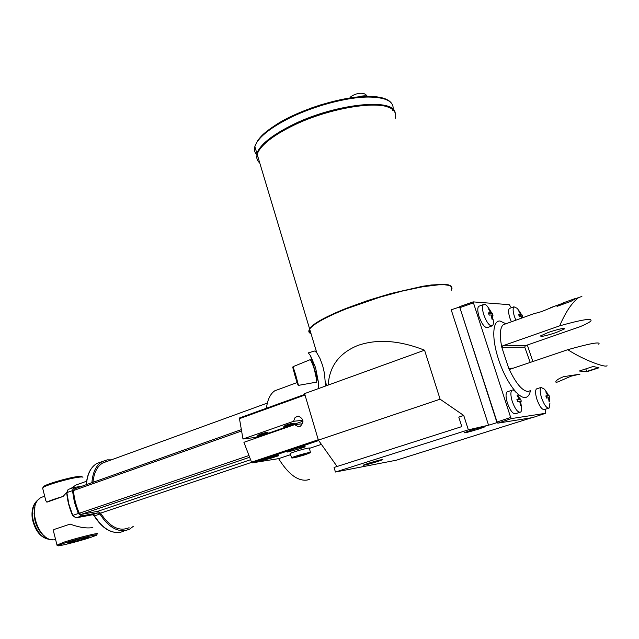 <?xml version="1.0" encoding="UTF-8"?>
<svg xmlns="http://www.w3.org/2000/svg" width="639" height="639" viewBox="0 0 639 639"><rect width="100%" height="100%" fill="white"/><g stroke="black" fill="none" stroke-linecap="round" stroke-linejoin="round"><path stroke-width="0.96" d="M303.237 454.92L296.823 456.43L303.237 454.92M297.167 456.254L304.891 454.017M310.921 333.278L309.02 331.929L309.524 328.614C313.39 323.43 325.634 316.664 346.258 308.325L367.936 300.466L390.988 293.485L422.683 286.272L431.333 284.994L444.44 284.315L448.618 284.898L451.11 286.072L451.901 287.782L451.006 289.978M395.269 118.319C396.332 114.772 395.405 111.841 392.49 109.525C381.499 99.085 327.256 107.927 290.521 126.881C280.289 132.033 272.198 137.209 266.239 142.401C261.271 146.786 258.244 150.78 257.174 154.358C256.183 157.865 257.046 160.724 259.753 162.937M388.871 107.512C373.919 99.852 324.308 109.197 290.625 126.514C280.457 131.634 272.414 136.778 266.503 141.938L266.239 142.401M310.937 333.326L309.596 332.224L309.779 329.46M395.206 112.967C393.983 97.176 332.48 104.077 290.25 126.003C270.816 136.043 259.706 145.213 256.926 153.52L256.95 158.688M314.819 350.987L316.776 352.768L319.955 358.415L322.647 365.58L324.492 373.495L325.531 386.036M337.08 466.494L318.382 440.111L304.587 393.616L328.214 385.069C329.381 366.331 339.197 353.151 357.68 345.515C377.042 338.734 399.335 340.299 424.56 350.196L440.111 399.199L463.746 415.486L468.347 429.839L488.563 425.199L496.99 422.659L459.697 307.095L497.262 422.611L497.829 423.146L532.702 417.579M311.049 333.71C308.669 332.775 308.198 331.226 309.651 329.061C313.525 323.885 325.77 317.128 346.402 308.789L379.59 297.279L402.386 291.033L422.834 286.727L438.785 284.794L444.592 284.77L448.77 285.353L451.254 286.52L452.045 288.221L451.15 290.418M315.067 350.907L308.302 352.872L310.522 355.747L315.57 367.633L318.342 381.882L318.741 388.496M377.513 461.55L382.873 459.633C382.465 459.273 377.649 460.487 368.439 463.275L363.152 465.176C363.591 465.527 368.383 464.313 377.513 461.55M478.635 429.073L485.169 426.732C485.041 426.261 480.185 427.483 470.592 430.398L464.146 432.715C464.297 433.178 469.13 431.964 478.635 429.073M310.059 359.717L310.195 359.661C311.049 360.364 312.399 363.471 314.252 368.999C316.201 377.098 317.008 381.475 316.664 382.114L298.501 385.365M257.956 436.477L255.105 437.467L242.972 439.009L293.597 421.293L295.09 417.499L298.157 416.085C303.829 418.705 304.42 422.235 299.923 426.676L298.685 426.908L294.587 424.663L243.914 442.3L251.526 462.181L252.309 462.852L318.693 440.559M302.734 423.721L294.587 424.663M284.387 426.357L286.544 425.207L294.499 423.729M293.66 423.521C294.14 422.81 291.68 423.306 286.264 424.999L283.94 426.245M258.188 435.478L260.241 434.392L267.326 432.707C267.805 432.02 265.337 432.507 259.953 434.185L257.749 435.375M479.554 306.009L478.723 306.321C477.349 307.894 477.477 311.337 479.09 316.656C482.133 324.612 485.017 328.214 487.741 327.456L491.631 326.05M493.132 319.604C493.643 322.791 493.42 324.836 492.461 325.754C489.762 326.497 486.886 322.879 483.827 314.907C482.205 309.58 482.07 306.137 483.427 304.563C484.458 303.813 485.856 304.507 487.613 306.656L491.71 312.87M510.114 308.19L509.427 308.445C508.197 309.875 508.364 313.134 509.938 318.23L511.36 321.808M515.881 320.179L514.459 316.585C512.877 311.489 512.702 308.222 513.916 306.792L517.278 308.381L521.6 314.644M537.191 388.688L536.48 388.919C535.123 390.461 535.298 394.031 537.008 399.615C539.715 406.771 542.231 410.07 544.548 409.487L548.478 408.249M549.947 402.953L549.173 408.025C546.872 408.601 544.364 405.302 541.64 398.121C539.923 392.53 539.739 388.959 541.081 387.418L544.572 389.255L548.669 395.525M507.973 391.571L507.11 391.851C505.585 393.552 505.697 397.346 507.462 403.217C510.361 410.909 513.125 414.391 515.753 413.665L519.755 412.395M521.432 405.677C521.919 409.056 521.64 411.204 520.601 412.123C517.997 412.842 515.242 409.351 512.334 401.643C510.561 395.757 510.425 391.963 511.935 390.261C513.045 389.526 514.499 390.349 516.296 392.713M530.13 390.733L528.221 391.491C522.382 391.188 515.889 383.48 508.748 368.376L501.823 347.376C499.458 335.451 499.922 327.919 503.189 324.756L505.601 323.885M505.689 323.638L500.01 320.994C492.493 320.411 491.543 338.303 498.548 359.469C505.441 380.636 518.245 398.568 525.322 397.482C527.902 397.115 529.611 394.83 530.434 390.637M524.747 347.185L501.823 347.376L502.693 345.835L559.676 325.842C582.472 319.452 592.848 317.871 590.803 321.097C589.27 322.447 585.739 324.3 580.212 326.649L525.322 345.715L524.747 347.185L530.226 362.425M283.788 427.275L283.652 426.884L286.256 425.742L294.595 423.745M257.597 436.389L259.937 434.919L268.26 433.106M74.38 488.899L73.493 490.544C74.1 498.316 76.041 505.88 79.316 513.245L80.945 514.467L97.719 511.336L100.555 513.141C109.724 526.975 119.237 531.84 129.086 527.718M575.435 298.709L570.875 301.376L557.016 306.369L563.215 302.87L575.044 298.605M559.676 325.842C565.595 312.04 571.937 302.606 578.71 297.526L581.881 296.464M556.066 305.69L541.576 311.6L533.182 313.941M273.788 457.316C267.629 459.265 263.603 460.256 261.702 460.296L265.385 458.634C274.147 455.958 277.957 455.144 276.799 456.19L273.788 457.316M300.138 448.49C293.948 450.455 289.914 451.454 288.037 451.477L291.919 449.728C300.793 447.012 304.587 446.206 303.309 447.3L300.138 448.49M91.904 482.685C92.687 472.301 96.13 465.264 102.224 461.566L107.352 459.848L111.322 459.864M133.263 526.368L129.765 529.028L125.923 530.466C116.554 531.856 107.879 526.376 99.916 514.028L94.42 515.897C102.392 528.229 111.082 533.685 120.499 532.279L123.463 531.289M75.913 517.886L92.567 514.738L98.023 512.837L81.536 515.937L78.325 513.508L74.404 502.222L72.463 490.632L73.645 487.565L82.207 486.127M283.652 426.884L286.312 425.933C291.464 424.288 294.236 423.689 294.635 424.12M257.469 436.006L259.993 435.111C265.097 433.49 267.869 432.883 268.316 433.298M548.581 332.344C558.965 328.957 564.229 327.823 564.357 328.949L556.218 332.528C545.946 335.882 540.722 337.001 540.562 335.89L548.581 332.344M576.985 374.789L571.026 376.195L560.068 380.964C556.793 382.513 555.403 382.681 555.898 381.467C556.633 379.973 559.189 378.392 563.574 376.706C574.557 374.877 579.996 374.166 579.9 374.582M284.722 427.499L286.887 426.365L294.331 424.751M258.515 436.613L260.568 435.534L267.981 433.921M265.912 434.648L257.789 437.475M292.319 425.454L284.043 428.226L286.591 426.892L293.708 424.975M257.789 437.14L267.302 434.161M55.585 539.492L55.585 539.492C38.971 544.252 25.68 504.642 41.383 497.374L44.682 496.191M54.611 535.61L53.684 531.96L53.788 529.579L70.13 524.092C78.118 527.095 85.083 528.333 91.026 527.806L92.903 527.191M82.942 477.285C82.687 476.87 81.041 476.87 78.006 477.301C68.437 478.587 46.871 484.841 43.252 487.381L42.733 488.468M88.557 537.175L88.533 537.183C86.185 537.311 80.418 538.757 71.272 541.553L68.061 542.727C65.21 544.037 77.91 540.945 84.955 538.621L88.462 537.143M56.959 545.131L63.612 542.279C76.752 537.926 100.666 532.039 97.368 533.932M82.551 477.061L81.792 476.63C81.544 476.223 79.971 476.231 77.071 476.638C67.934 477.86 47.382 483.819 43.915 486.255L43.324 487.261M90.067 537.615C78.469 541.425 57.198 546.792 57.933 545.698L64.475 543.086C77.854 538.661 101.745 532.878 96.257 535.346L90.067 537.615M44.363 535.993C39.882 532.351 36.766 527.247 35.017 520.673L34.091 513.452L34.945 506.807M290.569 454.656L278.62 458.634C288.213 474.098 297.702 481.247 307.095 480.073L309.516 479.306M321.401 444.377L309.38 448.378M291.592 457.867C292.055 458.387 296.544 457.348 305.051 454.768L310.522 452.66C313.15 451.006 293.141 456.51 291.592 457.867L290.306 453.826M279.674 388.991L274.778 390.796C270.297 393.848 267.509 399.663 266.431 408.241M34.234 512.949C34.266 519.795 36.255 525.977 40.209 531.496M103.358 526.871L106.857 529.388M63.085 496.439L46.879 502.166C49.435 500.736 54.842 498.827 63.085 496.439L66.911 492.23M46.879 502.166L45.792 500.609L45.097 497.861M79.516 483.763L75.929 485.041L70.865 488.515M44.53 496.247L41.383 497.374M586.666 371.459L585.811 368.887M586.85 371.754L579.341 371.003L593.16 366.474L598.991 367.792L586.85 371.754L579.964 370.804M586.754 371.467L598.312 367.689M516.999 399.599L519.02 398.944L516.895 399.311L517.646 401.588L519.763 401.212L520.426 405.525L521.216 405.43L520.41 405.246M519.02 398.944L516.999 395.078L517.798 395.006L517.31 395.565M519.803 401.372L521.304 401.188L520.569 398.936L517.119 399.918M545.938 396.196L547.767 395.605L545.842 395.94L546.553 398.081L548.478 397.738L549.109 401.787L549.812 401.707L549.101 401.548M547.767 395.605L545.842 391.979L546.553 391.907L546.121 392.394M548.51 397.873L549.796 397.73L549.093 395.613L546.041 396.484M518.884 315.195L520.657 314.556L518.692 314.684L519.387 316.768L521.352 316.632L521.68 318.094M520.657 314.556L518.78 311.041L519.523 311.097L519.132 311.568M521.424 316.92L522.774 317L522.087 314.931L519.084 315.794M488.635 313.477L490.592 312.759L488.428 312.894L489.147 315.107L491.319 314.963L491.966 319.188L492.789 319.236L491.958 319.077M490.592 312.759L488.627 309.028L489.458 309.092L489.019 309.627M491.399 315.291L492.981 315.362L492.254 313.166L488.859 314.14M98.023 512.837L99.916 514.028M563.614 303.988L563.215 302.87M607.018 365.652C606.115 368.12 583.966 360.236 567.783 349.693L510.385 369.15L508.748 368.376L513.365 368.144M598.791 344.237C600.995 341.434 590.66 343.255 567.783 349.693M520.553 401.124L521.216 405.43M517.798 395.006L519.811 398.864L517.055 399.758M519.811 398.864L520.569 398.936M549.181 397.666L549.812 401.707M546.553 391.907L548.47 395.533L545.994 396.332M548.47 395.533L549.093 395.613M522.087 316.68L522.359 317.847M519.523 311.097L521.392 314.604L518.98 315.482M521.392 314.604L522.087 314.931M492.15 315.019L492.789 319.236M489.458 309.092L491.423 312.814L488.747 313.797M491.423 312.814L492.254 313.166M351.698 96.106L349.868 97.935M107.248 461.342L102.663 463.011C97.112 466.462 93.885 472.892 92.99 482.293M303.03 421.165L294.691 424.072M284.674 427.555L268.372 433.234M545.538 409.176L545.402 413.329L511.48 418.569L510.665 417.443L473.132 301.88L509.195 304.675L511.408 307.718M293.597 421.293L302.878 420.262M296.161 449.912L305.083 446.925L305.051 446.086L295.945 448.29L286.951 451.31L287.143 452.092L296.113 449.736M305.083 446.925L304.835 446.142M260.936 460.879L278.628 455.783L278.364 455.04L269.267 457.244L260.52 460.184L260.936 460.879L260.728 460.112M310.458 452.412L309.364 448.314C312 446.597 291.767 452.148 290.218 453.57M459.8 306.584L473.132 301.88L459.8 306.584L459.697 307.095M527.327 345.02L532.846 361.538M242.972 439.009L239.361 418.026L304.811 394.375L239.361 418.026M278.62 458.634L252.309 462.852M531.68 417.746L396.428 460.184L335.427 472.021L334.069 467.452L461.805 426.604L458.77 417.099L463.746 415.486M328.214 385.069L424.56 350.196M318.382 440.111L440.111 399.199M335.427 472.021L468.347 429.839M459.409 307.079L451.206 309.795L488.563 425.199M392.785 110.667L392.921 110.156L392.785 110.667M393.065 109.421C394.047 101.329 385.748 97.208 368.16 97.04C346.418 97.112 312.423 106.322 288.037 118.798C268.652 128.902 257.581 138.168 254.841 146.587C253.971 149.766 254.578 152.433 256.662 154.598M295.641 374.662L298.469 385.373L295.242 374.837L297.966 384.982L295.442 377.345L292.726 367.257L295.242 374.845L293.045 366.634L295.641 374.662M106.13 461.749L105.707 461.701M94.245 515.737L92.471 514.762M52.406 539.651C42.11 539.468 35.393 532.423 32.246 518.509C31.191 509.307 33.516 502.797 39.219 498.971C33.915 502.597 31.774 509.003 32.805 518.213L33.404 521.232C37.31 533.453 43.62 539.588 52.342 539.643M104.508 462.34L104.005 462.324M94.356 515.921L99.852 523.277M292.997 366.698L310.195 359.661M251.622 462.356L100.555 513.141M101.577 461.797L96.856 463.459C90.722 467.173 87.247 474.226 86.441 484.618M66.903 492.813L68.852 504.139L72.766 515.409L78.325 513.508M86.585 482.772L86.425 484.626M72.662 515.346L76.041 517.87L81.536 515.937M68.716 489.258L68.141 489.45L66.935 492.565L72.463 490.632M322.615 104.237L309.955 108.47M502.693 345.835L525.322 345.715M322.216 104.357L310.346 108.334M80.945 514.467L249.346 457.348M97.719 511.336L250.408 459.768M241.095 431.165L73.493 490.544M79.316 513.245L248.635 455.639M511.48 418.569L497.829 423.146M497.014 422.028L510.665 417.443M367.713 96.369C365.963 95.57 362.936 95.73 358.631 96.848M251.526 462.181L318.27 439.736M473.164 302.966L459.824 307.671M532.662 417.594L545.402 413.329M367.681 96.369L360.428 96.697M239.146 418.785L305.003 395.006M255.225 147.857L256.495 152.074M256.926 153.52L254.841 146.587L257.573 140.724C261.247 136.099 263.116 133.176 277.861 123.567C302.247 108.686 342.256 96.537 367.449 96.369C379.917 96.321 387.913 98.566 391.419 103.119M120.396 532.303C110.859 533.677 102.12 528.213 94.189 515.921L92.543 514.746M309.524 328.614L257.174 154.358M326.649 385.629L325.395 381.467M316.776 352.768L309.651 329.061M298.685 426.908L299.443 426.812M284.323 426.333L283.852 426.221M258.132 435.463L257.669 435.351M478.723 306.321L483.427 304.563M509.427 308.445L513.916 306.792M536.48 388.919L541.081 387.418M507.11 391.851L511.935 390.261M284.802 425.901L284.203 426.556M267.326 432.707L268.18 432.915M578.71 297.526L573.479 299.411M560.818 303.98L550.61 307.663M534.236 313.565L503.189 324.756M261.702 460.296L260.824 460.08M288.037 451.477L287.119 451.254M102.224 461.566L96.673 463.563C90.546 467.373 87.072 474.41 86.257 484.681M564.357 328.949L564.173 328.43M75.953 517.886L72.558 515.457C69.3 508.069 67.359 500.481 66.744 492.677L68.117 489.466L73.645 487.565M284.651 427.483L283.692 427.251M258.452 436.597L257.509 436.365M285.13 427.052L284.531 427.707M53.692 531.96L56.935 544.835M57.933 545.698L56.767 545.019M274.778 390.796L297.047 382.585M43.915 486.255L43.252 487.381M45.792 500.609L42.589 487.908M75.929 485.041L86.616 481.223M258.907 436.189L258.308 436.836M76.017 517.878L92.487 514.762M309.667 108.582L322.935 104.141M303.86 446.693L304.236 446.286M277.326 455.607L277.709 455.2M102.663 463.011L267.342 403.073M258.587 435.047L257.988 435.694M74.092 489.003L240.815 429.807M350.38 97.096C355.675 92.791 364.717 91.681 366.842 95.97M355.236 97.959C361.011 95.842 365.284 95.307 368.064 96.361M310.522 355.747L318.342 381.882"/></g></svg>
